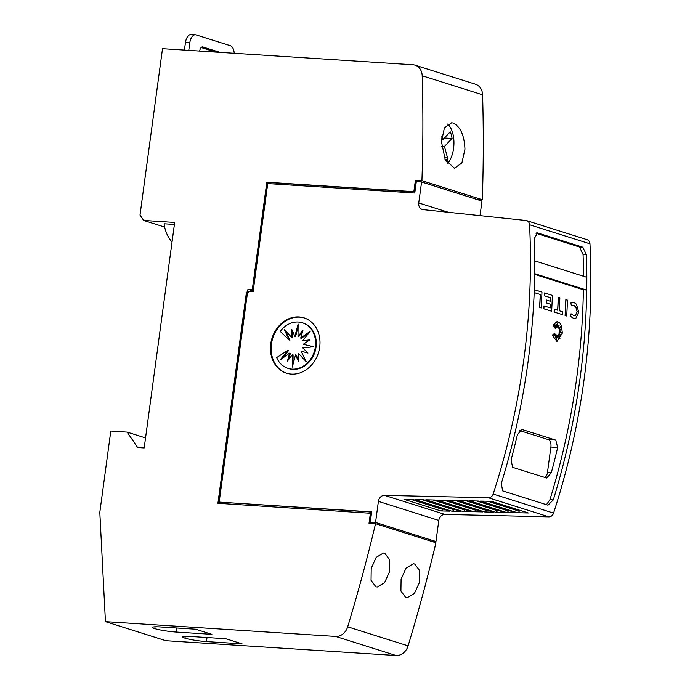 <?xml version="1.0" encoding="UTF-8"?>
<svg xmlns="http://www.w3.org/2000/svg" width="690" height="690" viewBox="0 0 690 690"><rect width="100%" height="100%" fill="white"/><g stroke="black" fill="none" stroke-linecap="round" stroke-linejoin="round"><path stroke-width="1.03" d="M523.727 360.206A644.909 540.451 107.5 0 1 493.16 494.049A5.158 4.321 107.5 0 1 488.52 497.783L384.52 495.36A6.452 5.408 -72.5 0 0 378.405 501.371L375.558 522.451L370.28 522.114L371.66 511.894L219.179 502.096L247.434 293.121L249.323 291.318L253.135 291.56L267.729 183.583L414.776 193.028L416.312 181.668L421.59 182.005L418.752 202.955A6.452 5.408 -72.5 0 0 422.254 209.458A6.452 5.408 -72.5 0 0 423.143 209.639L526.013 220.507A5.158 4.321 107.5 0 1 526.72 220.653A5.158 4.321 107.5 0 1 529.566 224.768A644.909 540.451 107.5 0 1 523.727 360.206M431.086 541.202L435.959 541.512L438.805 520.433A6.452 5.408 -72.5 0 1 444.921 514.421L548.921 516.853A5.158 4.321 -72.5 0 0 553.561 513.11A644.909 540.451 -72.5 0 0 584.128 379.267A644.909 540.451 -72.5 0 0 589.967 243.829A5.158 4.321 -72.5 0 0 587.121 239.715L526.72 220.653M580.1 377.999A644.909 540.451 107.5 0 1 553.302 499.914L547.972 505.184L502.674 490.883L501.294 483.5A644.909 540.451 -72.5 0 0 528.091 361.577A644.909 540.451 -72.5 0 0 534.44 238.343L537.553 232.935L582.852 247.236L586.448 254.765A644.909 540.451 107.5 0 1 580.1 377.999M534.828 260.88L586.293 277.13A644.909 540.451 107.5 0 1 586.207 289.938L583.378 289.757A644.909 540.451 107.5 0 1 576.728 377.775A644.909 540.451 107.5 0 1 549.93 499.698L546.445 504.7M535.914 233.263L579.479 247.011L583.076 254.55A644.909 540.451 107.5 0 1 583.464 276.233M555.761 440.108L557.667 447.482A644.909 540.451 107.5 0 1 551.31 472.702L546.678 478.015L512.67 467.346L511.048 459.989A644.909 540.451 -72.5 0 0 517.397 434.769L521.752 429.43L555.761 440.108L548.403 439.634A6.452 3.45 -86.3 0 1 550.896 447.042L547.463 472.452A6.452 3.45 -86.3 0 1 544.893 477.514M574.08 315.848L575.279 315.632L577.107 311.664L575.71 306.696L573.2 305.282M577.211 311.673L575.814 306.696L573.933 305.411L571.441 305.799L570.837 303.039L574.045 302.539L576.478 304.195L578.729 312.147L575.788 318.487L574.166 318.763L570.207 316.098L571.061 313.786L574.132 315.848L575.391 315.632L577.211 311.673M562.359 333.089L556.985 341.429L552.311 335.185L555.019 333.115L553.311 336.97L555.631 334.339A644.909 540.451 107.5 0 1 555.355 337.436L556.468 334.917L556.399 340.213L557.175 335.133L558.02 338.454L558.063 335.107L559.944 338.523L558.779 334.012L560.254 335.047L559.176 332.623L561.971 332.718L559.305 331.105L560.901 329.277L559.133 329.811L560.953 326.284L558.633 328.173L559.081 325.266L557.805 327.431L557.787 322.722L557.132 327L556.571 324.576L556.183 327.396L554.648 323.972L555.39 328.63L553.156 324.938L557.244 321.48L559.857 322.989L561.384 325.654L562.359 333.089M556.934 341.421L552.311 335.185M447.568 124.045A22.572 12.058 -86.3 0 1 453.572 148.445A22.572 12.058 -86.3 0 1 447.543 163.642M464.957 149.169L461.886 163.004L454.443 168.162L445.24 159.813L441.471 141.761L444.412 127.917L451.691 122.751L453.227 123.044C460.428 126.684 464.336 135.395 464.957 149.169M405.763 597.531L400.925 591.089L401.097 579.177L406.056 568.129L413.284 563.773L414.63 563.997L419.555 570.457L419.468 582.377L414.44 593.417L407.117 597.756L405.763 597.531M375.895 586.785L371.056 580.333L371.22 568.431L376.171 557.373L383.39 553.026L384.744 553.251L389.669 559.711L389.591 571.63L384.563 582.67L377.249 587.009L375.895 586.785M199.712 51.069A4.839 2.588 -86.3 0 1 199.729 50.948A4.839 2.588 -86.3 0 1 202.558 46.911A4.839 2.588 -86.3 0 1 202.895 46.972L219.981 52.371M286.824 373.299A29.023 24.323 107.5 0 1 271.412 344.163A29.023 24.323 107.5 0 1 304.29 317.952M319.703 347.096A29.023 24.323 107.5 0 1 286.488 373.195A29.023 24.323 107.5 0 1 270.739 343.948A29.023 24.323 107.5 0 1 303.954 317.849A29.023 24.323 107.5 0 1 319.703 347.096M315.373 346.872A23.9 20.027 107.5 0 1 288.023 368.374A23.9 20.027 107.5 0 1 276.681 357.584L287.868 350.339L280.131 359.956L289.722 353.056L287.402 361.155L292.413 354.634L292.31 367.089L295.536 354.832L298.71 361.879L298.606 353.625L306.188 361.629L301.159 351.193L307.973 353.056L302.807 347.907L313.639 346.76L303.298 344.267L309.758 339.86L302.565 340.826L310.293 331.209L300.702 338.1L303.022 330.01L298.011 336.522L298.123 324.067L294.889 336.323L291.715 329.285L291.818 337.531L284.245 329.535L289.265 339.963L280.218 331.424A23.9 20.027 107.5 0 1 302.41 322.791A23.9 20.027 107.5 0 1 315.373 346.872M302.41 322.791L303.082 322.998A23.9 20.027 107.5 0 1 316.046 347.087A23.9 20.027 107.5 0 1 288.696 368.581L288.023 368.374M298.097 326.922L295.562 336.539L294.889 336.323M292.405 330.803L292.491 337.746L291.818 337.531M285.401 330.752L289.938 340.179L289.265 339.963M282.124 358.515L288.541 350.555L287.868 350.339M288.575 359.637L290.395 353.271L289.722 353.056M293 364.449L293.086 354.85L292.413 354.634M298.692 360.568L296.208 355.048L295.536 354.832M305.696 360.62L298.606 353.625M313.493 346.777L303.298 344.267M309.206 340.23L302.565 340.826M308.973 332.856L301.375 338.316L300.702 338.1M302.531 331.735L298.684 336.737L298.011 336.522M172.034 242A35.466 29.722 107.5 0 1 164.134 223.802L174.406 224.457M215.634 52.086L201.17 47.524M188.784 50.361L189.802 42.84A9.677 5.166 -86.3 0 1 195.46 34.776L191.104 34.5A9.677 5.166 93.7 0 0 185.455 42.564L184.437 50.085M195.46 34.776A9.677 5.166 -86.3 0 1 196.124 34.905L230.357 45.704A9.677 5.166 -86.3 0 1 234.221 53.285M105.449 621.647L165.85 640.717L396.008 655.5A12.894 10.807 -72.5 0 0 408.092 645.875A1483.293 1243.044 -72.5 0 0 435.942 542.797L435.269 542.582A1483.293 1243.044 -72.5 0 0 435.287 542.53L376.223 523.891A1483.293 1243.044 107.5 0 1 376.214 523.943L375.541 523.736A1483.293 1243.044 107.5 0 1 347.691 626.813A12.894 10.807 107.5 0 1 335.607 636.439L105.449 621.647L99.817 512.368L110.805 431.06L127.133 432.113L137.664 447.525L144.193 447.948L174.682 222.447L143.675 220.455L140.01 215.099L162.512 48.679L412.905 64.765A12.894 10.807 107.5 0 1 415.07 65.171A12.894 10.807 107.5 0 1 422.194 75.762A1483.293 1243.044 107.5 0 1 421.926 180.668L416.484 180.4M164.677 227.088L143.675 220.455M211.899 634.352L176.269 632.066A15.801 1.742 7.7 0 1 154.802 628.633A15.801 1.742 7.7 0 1 152.55 627.4A15.801 1.742 7.7 0 1 159.994 626.925L195.624 629.211L211.899 634.352M155.052 626.813L154.802 628.633M242.095 643.882L206.465 641.596A15.801 1.742 7.7 0 1 184.998 638.172A15.801 1.742 7.7 0 1 182.755 636.93A15.801 1.742 7.7 0 1 190.19 636.456L225.82 638.75L242.095 643.882M185.248 636.344L184.998 638.172M441.816 136.706L442.652 139.82L450.268 131.833A19.346 10.341 -86.3 0 1 452.071 138.483L444.455 146.478L448 159.545A19.346 10.341 -86.3 0 1 446.24 161.684M441.531 139.751L442.652 139.82M444.403 137.991L452.071 138.483M441.669 146.297L444.455 146.478M445.024 159.356L448 159.545M371.574 512.549L369.616 511.928L219.179 502.096M534.31 289.679L541.961 292.094A644.909 540.451 107.5 0 1 541.21 307.964L539.597 307.481A644.909 540.451 -72.5 0 0 540.236 294.492L534.189 292.586M540.236 294.492L534.189 292.56M539.597 307.481L539.701 307.481A644.909 540.451 -72.5 0 0 540.339 294.501M541.21 307.964L539.701 307.481M555.39 328.63L553.052 324.93L557.184 321.48M556.183 327.396L554.708 324.335M557.132 327L556.528 324.869M557.805 327.431L557.684 323.412M558.633 328.173L558.934 325.516M559.133 329.811L560.763 326.448M560.099 334.943L559.073 332.615L561.867 332.709L559.193 331.096L560.737 329.32M559.745 338.16L558.779 334.012M557.917 338.048L558.063 335.107M556.416 339.42L557.175 335.133M555.381 337.117L556.468 334.917M553.423 336.703L555.631 334.339M552.207 335.176L555.019 333.115M574.115 318.754L570.104 316.098L571.061 313.786M570.837 303.039L571.441 305.799M570.725 303.031L573.114 302.367M566.714 316.011L565.093 315.528A644.909 540.451 -72.5 0 0 565.843 299.658L567.465 300.15A644.909 540.451 107.5 0 1 566.714 316.011L565.205 315.528A644.909 540.451 -72.5 0 0 565.955 299.667M562.824 311.854A644.909 540.451 107.5 0 1 562.661 314.726L554.208 312.061A644.909 540.451 -72.5 0 0 554.372 309.189L557.753 310.259A644.909 540.451 -72.5 0 0 558.348 297.269L559.857 297.744A644.909 540.451 107.5 0 1 559.262 310.733L562.824 311.854M554.208 312.061L562.661 314.726M557.649 310.224A644.909 540.451 -72.5 0 0 558.236 297.261L558.348 297.269M554.105 312.061A644.909 540.451 -72.5 0 0 554.268 309.18L554.372 309.189M550.508 301.323A644.909 540.451 -72.5 0 0 550.663 297.778L544.427 295.812A644.909 540.451 -72.5 0 0 544.531 292.94L552.388 295.389A644.909 540.451 107.5 0 1 551.638 311.25L543.893 308.81A644.909 540.451 -72.5 0 0 544.056 305.937L550.292 307.904A644.909 540.451 -72.5 0 0 550.482 304.23L546.273 302.901A644.909 540.451 -72.5 0 0 546.402 300.021L550.611 301.349A644.909 540.451 -72.5 0 0 550.767 297.787L544.531 295.82A644.909 540.451 -72.5 0 0 544.643 292.94M550.18 307.869A644.909 540.451 -72.5 0 0 550.37 304.221L546.161 302.893A644.909 540.451 -72.5 0 0 546.299 300.021L546.402 300.021M551.638 311.25L543.78 308.801A644.909 540.451 -72.5 0 0 543.944 305.929L544.056 305.937M583.378 289.757L534.724 274.396M519.51 430.517L548.403 439.634M586.207 289.938L534.733 273.689M440.901 510.945L403.986 499.293L412.775 499.5L449.69 511.152L440.901 510.945A1.932 1.621 -72.5 0 0 442.678 509.41L411.18 499.465M451.829 511.204L414.923 499.551L423.764 499.758L460.679 511.411L451.829 511.204A1.932 1.621 -72.5 0 0 453.615 509.66L422.108 499.715M462.766 511.454L425.851 499.802L434.76 500.017L471.667 511.661L462.766 511.454A1.932 1.621 -72.5 0 0 464.551 509.919L433.044 499.974M473.702 511.713L436.787 500.06L445.749 500.267L482.664 511.92L473.702 511.713A1.932 1.621 -72.5 0 0 475.479 510.169L443.981 500.233M484.63 511.963L447.724 500.319L456.737 500.526L493.652 512.178L484.63 511.963A1.932 1.621 -72.5 0 0 486.416 510.428L454.908 500.483M495.567 512.221L458.652 500.569L467.734 500.785L504.64 512.437L495.567 512.221A1.932 1.621 -72.5 0 0 497.343 510.686L465.845 500.742M506.503 512.48L469.588 500.828L478.722 501.043L515.637 512.687L506.503 512.48A1.932 1.621 -72.5 0 0 508.28 510.936L476.773 500.992M517.431 512.73L480.525 501.078L491.461 501.337L528.376 512.989L517.431 512.73A1.932 1.621 -72.5 0 0 519.216 511.195L487.709 501.25M519.216 511.195L519.432 510.35L520.113 510.376M508.418 510.41L508.28 510.936M497.481 510.169L497.343 510.686M486.545 509.936L486.416 510.428M475.6 509.694L475.479 510.169M464.663 509.453L464.551 509.919M453.727 509.211L453.615 509.66M442.79 508.979L442.678 509.41M519.432 510.35L490.84 501.32M435.959 541.512L375.558 522.451M375.377 523.719L370.28 522.114M480.016 215.642L481.991 201.075L421.59 182.005M248.348 291.534L247.089 292.733L246.416 292.526L247.676 291.318L248.348 291.534L248.236 292.353M375.541 523.736L369.021 523.313L370.314 513.731L371.324 514.43M369.711 523.356L370.987 513.938M370.953 522.321L370.806 523.425M247.089 292.733L218.618 503.338M369.616 511.928L370.53 513.274L217.919 503.295L246.416 292.526M417.157 180.608L417.002 181.712M416.061 180.538L414.526 191.898L413.862 191.682L415.397 180.332M253.515 288.731L267.487 182.453L414.526 191.898M253.058 289.162L252.385 288.955L266.814 182.238L413.862 191.682M267.487 182.453L266.814 182.238M416.493 180.323L476.885 199.462M253.213 290.964L247.952 289.308L247.676 291.318M252.385 288.955L251.755 289.55L247.952 289.308M253.334 290.05L251.755 289.55M476.894 199.384L482.327 199.738A1483.293 1243.044 -72.5 0 0 482.595 94.823A12.894 10.807 -72.5 0 0 475.47 84.232L415.07 65.171M369.857 513.058L370.314 513.731M145.547 437.926L127.133 432.113M482.327 199.738L421.926 180.668M553.561 513.11L493.16 494.049M583.076 254.55L586.448 254.765M185.455 42.564L189.802 42.84M202.213 46.929L202.895 46.972M176.812 628.004L176.269 632.066M207.017 637.534L206.465 641.596M396.008 655.5L335.607 636.439M441.66 138.043L442.186 138.078M444.317 157.725L447.56 157.932M408.092 645.875L347.691 626.813M521.295 429.456L522.209 429.516M550.896 447.042L557.667 447.482M547.463 472.452L551.31 472.702M549.93 499.698L553.302 499.914M579.479 247.011L582.852 247.236M536.708 232.884L537.553 232.935M444.921 514.421L384.52 495.36M548.921 516.853L488.52 497.783M438.805 520.433L378.405 501.371M448.379 212.304L418.752 202.955M589.967 243.829L529.566 224.768M482.595 94.823L422.194 75.762"/></g></svg>

